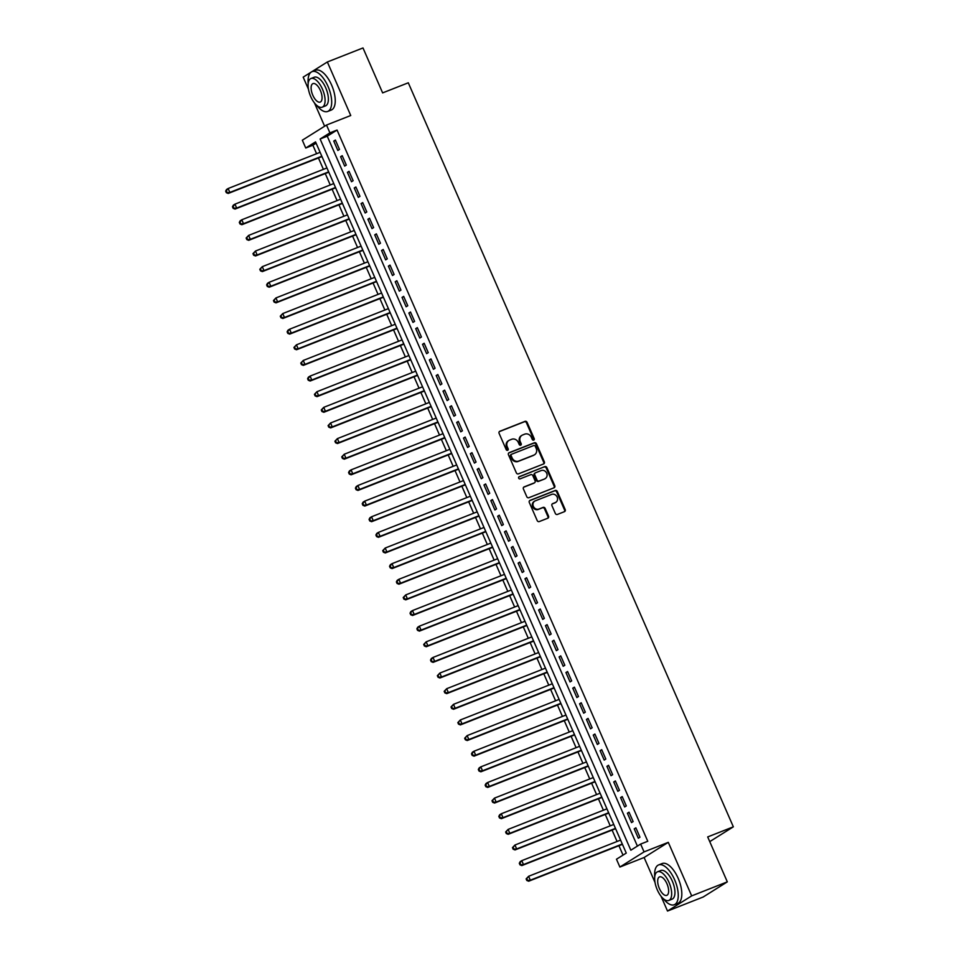 <?xml version="1.0" encoding="UTF-8"?>
<svg xmlns="http://www.w3.org/2000/svg" width="959" height="959" viewBox="0 0 959 959"><rect width="100%" height="100%" fill="white"/><g stroke="black" fill="none" stroke-linecap="round" stroke-linejoin="round"><path stroke-width="1.44" d="M533.707 440.109A1.175 1.055 57.9 0 0 534.211 438.647L527.09 422.344A1.678 1.498 57.9 0 0 525.017 421.361L499.831 431.274A1.678 1.498 57.9 0 0 499.1 433.36L506.22 449.663A1.175 1.055 57.9 0 0 508.186 448.884L507.263 446.774A5.37 4.795 57.9 0 1 509.601 440.109L511.698 439.282A5.37 4.795 57.9 0 1 518.316 442.435L519.239 444.544A1.175 1.055 57.9 0 0 521.205 443.765L520.281 441.655A5.37 4.795 57.9 0 1 522.607 434.99L524.705 434.163A5.37 4.795 57.9 0 1 531.334 437.304L532.257 439.414A1.175 1.055 57.9 0 0 533.707 440.109M533.492 440.169A1.175 1.055 57.9 0 0 533.564 439.054L526.443 422.751A1.678 1.498 57.9 0 0 524.369 421.768L499.327 431.622M507.455 450.406A1.175 1.055 57.9 0 0 507.527 449.303L506.604 447.194L507.263 446.774M520.473 445.288A1.175 1.055 57.9 0 0 520.545 444.173L519.622 442.063L520.281 441.655M555.333 513.449A1.678 1.498 57.9 0 0 557.407 514.432L564.467 511.65A1.678 1.498 57.9 0 0 565.199 509.565L557.287 491.464A1.678 1.498 57.9 0 0 555.225 490.481L530.027 500.394A1.678 1.498 57.9 0 0 529.296 502.48L537.208 520.581A1.678 1.498 57.9 0 0 539.282 521.564L547.817 518.208A1.678 1.498 57.9 0 0 548.548 516.122L545.156 508.378A1.678 1.498 57.9 0 0 543.094 507.395L538.862 509.061A4.495 4.004 57.9 0 1 535.266 500.85L551.857 494.329A4.495 4.004 57.9 0 1 555.441 502.528L552.672 503.619A1.678 1.498 57.9 0 0 551.952 505.705L555.333 513.449M640.636 844.076L644.052 851.892L619.886 867.044L616.469 859.228L626.263 853.09L315.547 141.872L305.741 148.022L302.325 140.206L326.504 125.042L329.92 132.857L320.114 139.007L630.842 850.213L640.636 844.076L647.769 841.271L337.053 130.052L329.92 132.857M326.504 125.042L350.742 115.512L327.355 61.975L362.993 47.95L382.629 92.891L408.294 82.798L733.347 826.826L707.694 836.931L727.318 881.86L691.679 895.886L668.291 842.35L644.052 851.892M543.621 463.94A1.678 1.498 57.9 0 0 544.352 461.854L536.441 443.753A1.678 1.498 57.9 0 0 534.367 442.77L509.181 452.672A1.678 1.498 57.9 0 0 508.45 454.758L516.362 472.871A1.678 1.498 57.9 0 0 518.435 473.854L543.621 463.94M546.87 467.608L554.77 485.71A1.678 1.498 57.9 0 1 554.05 487.795L528.853 497.709A1.678 1.498 57.9 0 1 526.791 496.726L523.398 488.97A1.678 1.498 57.9 0 1 524.129 486.896L534.343 482.868A1.678 1.498 57.9 0 0 535.074 480.783L532.832 475.652A1.678 1.498 57.9 0 0 530.759 474.657L520.126 478.853A1.175 1.055 57.9 0 1 519.191 476.695L544.796 466.625A1.678 1.498 57.9 0 1 546.87 467.608L546.21 468.016L554.122 486.117L554.77 485.71M727.318 881.86L703.151 897.025L667.512 911.05L691.679 895.886M327.355 61.975L311.483 71.925M311.184 72.117L303.176 77.14L308.462 89.223M339.486 149.436L335.386 140.062L333.756 141.081L337.844 150.467L339.486 149.436M346.307 165.068L342.207 155.694L340.577 156.713L344.677 166.099L346.307 165.068M353.14 180.7L349.04 171.325L347.41 172.344L351.509 181.73L353.14 180.7M359.973 196.331L355.873 186.957L354.243 187.976L358.33 197.362L359.973 196.331M366.794 211.963L362.706 202.589L361.063 203.608L365.163 212.994L366.794 211.963M373.626 227.595L369.527 218.22L367.896 219.239L371.996 228.614L373.626 227.595M380.459 243.226L376.36 233.852L374.729 234.871L378.817 244.245L380.459 243.226M387.28 258.858L383.192 249.484L381.55 250.503L385.65 259.877L387.28 258.858M394.113 274.49L390.013 265.104L388.383 266.134L392.483 275.509L394.113 274.49M400.946 290.121L396.846 280.735L395.216 281.766L399.304 291.14L400.946 290.121M407.767 305.753L403.679 296.367L402.037 297.398L406.137 306.772L407.767 305.753M414.6 321.385L410.5 311.999L408.87 313.03L412.969 322.404L414.6 321.385M421.433 337.017L417.333 327.63L415.703 328.661L419.79 338.036L421.433 337.017M428.253 352.648L424.166 343.262L422.523 344.293L426.623 353.667L428.253 352.648M435.086 368.268L430.987 358.894L429.356 359.925L433.456 369.299L435.086 368.268M441.919 383.9L437.819 374.525L436.189 375.556L440.289 384.931L441.919 383.9M448.74 399.531L444.652 390.157L443.01 391.176L447.11 400.562L448.74 399.531M455.573 415.163L451.473 405.789L449.843 406.808L453.943 416.194L455.573 415.163M462.406 430.795L458.306 421.421L456.676 422.439L460.776 431.826L462.406 430.795M469.227 446.426L465.139 437.052L463.497 438.071L467.596 447.457L469.227 446.426M476.06 462.058L471.96 452.684L470.33 453.703L474.429 463.089L476.06 462.058M482.892 477.69L478.793 468.316L477.162 469.335L481.262 478.721L482.892 477.69M489.725 493.322L485.626 483.947L483.983 484.966L488.083 494.341L489.725 493.322M496.546 508.953L492.447 499.579L490.816 500.598L494.916 509.972L496.546 508.953M503.379 524.585L499.279 515.211L497.649 516.23L501.749 525.604L503.379 524.585M510.212 540.217L506.112 530.842L504.482 531.861L508.57 541.236L510.212 540.217M517.033 555.848L512.933 546.462L511.303 547.493L515.403 556.867L517.033 555.848M523.866 571.48L519.766 562.094L518.136 563.125L522.235 572.499L523.866 571.48M530.699 587.112L526.599 577.726L524.969 578.756L529.056 588.131L530.699 587.112M537.519 602.743L533.42 593.357L531.789 594.388L535.889 603.762L537.519 602.743M544.352 618.375L540.253 608.989L538.622 610.02L542.722 619.394L544.352 618.375M551.185 634.007L547.086 624.621L545.455 625.652L549.543 635.026L551.185 634.007M558.006 649.627L553.918 640.252L552.276 641.283L556.376 650.658L558.006 649.627M564.839 665.258L560.739 655.884L559.109 656.915L563.209 666.289L564.839 665.258M571.672 680.89L567.572 671.516L565.942 672.535L570.03 681.921L571.672 680.89M578.493 696.522L574.405 687.147L572.763 688.166L576.862 697.553L578.493 696.522M585.326 712.153L581.226 702.779L579.596 703.798L583.695 713.184L585.326 712.153M592.159 727.785L588.059 718.411L586.428 719.43L590.516 728.816L592.159 727.785M598.979 743.417L594.892 734.043L593.249 735.062L597.349 744.448L598.979 743.417M605.812 759.048L601.713 749.674L600.082 750.693L604.182 760.079L605.812 759.048M612.645 774.68L608.545 765.306L606.915 766.325L611.003 775.699L612.645 774.68M619.466 790.312L615.378 780.938L613.736 781.957L617.836 791.331L619.466 790.312M626.299 805.944L622.199 796.569L620.569 797.588L624.669 806.963L626.299 805.944M633.132 821.575L629.032 812.189L627.402 813.22L631.501 822.594L633.132 821.575M337.053 130.052L327.247 136.202L637.399 846.102M634.223 828.852L638.322 838.226L639.953 837.207L635.865 827.821L634.223 828.852L636.009 828.156M316.122 143.179L312.874 145.217L316.59 153.716M318.436 157.947L323.411 169.347M325.269 173.579L330.244 184.979M332.09 189.211L337.077 200.611M338.923 204.842L343.897 216.243M345.755 220.474L350.73 231.874M352.576 236.106L357.563 247.506M359.409 251.737L364.384 263.138M366.242 267.369L371.217 278.769M373.063 283.001L378.05 294.401M379.896 298.633L384.871 310.033M386.729 314.264L391.704 325.652M393.55 329.896L398.536 341.284M400.382 345.528L405.369 356.916M407.215 361.159L412.19 372.548M414.036 376.779L419.023 388.179M420.869 392.411L425.856 403.811M427.702 408.043L432.677 419.443M434.535 423.674L439.51 435.074M441.356 439.306L446.343 450.706M448.189 454.938L453.163 466.338M455.022 470.569L459.996 481.969M461.842 486.201L466.829 497.601M468.675 501.833L473.65 513.233M475.508 517.464L480.483 528.865M482.329 533.096L487.316 544.496M489.162 548.728L494.137 560.128M495.995 564.36L500.97 575.76M502.816 579.991L507.802 591.379M509.649 595.623L514.623 607.011M516.481 611.255L521.456 622.643M523.302 626.886L528.289 638.274M530.135 642.506L535.11 653.906M536.968 658.138L541.943 669.538M543.789 673.769L548.776 685.17M550.622 689.401L555.597 700.801M557.455 705.033L562.43 716.433M564.276 720.665L569.262 732.065M571.108 736.296L576.083 747.696M577.941 751.928L582.916 763.328M584.762 767.56L589.749 778.96M591.595 783.191L596.582 794.591M598.428 798.823L603.403 810.223M605.261 814.455L610.236 825.855M612.082 830.086L617.069 841.487M618.915 845.718L623.026 855.116M709.744 841.63L733.347 826.826M668.291 842.35L644.112 857.514L655.033 882.496M661.015 896.186L667.512 911.05M644.112 857.514L619.886 867.044M312.874 145.217L305.741 148.022M314.444 102.913L324.622 126.228M327.247 136.202L320.114 139.007M333.756 141.081L335.53 140.386M340.577 156.713L342.351 156.017M347.41 172.344L349.184 171.649M354.243 187.976L356.017 187.281M361.063 203.608L362.838 202.912M367.896 219.239L369.671 218.544M374.729 234.871L376.503 234.176M381.55 250.503L383.324 249.808M388.383 266.134L390.157 265.439M395.216 281.766L396.99 281.071M402.037 297.398L403.811 296.703M408.87 313.03L410.644 312.322M415.703 328.661L417.477 327.954M422.523 344.293L424.298 343.586M429.356 359.925L431.13 359.217M436.189 375.556L437.963 374.849M443.01 391.176L444.796 390.481M449.843 406.808L451.617 406.113M456.676 422.439L458.45 421.744M463.497 438.071L465.283 437.376M470.33 453.703L472.104 453.008M477.162 469.335L478.937 468.639M483.983 484.966L485.769 484.271M490.816 500.598L492.59 499.903M497.649 516.23L499.423 515.534M504.482 531.861L506.256 531.166M511.303 547.493L513.077 546.798M518.136 563.125L519.91 562.43M524.969 578.756L526.743 578.061M531.789 594.388L533.564 593.681M538.622 610.02L540.397 609.313M545.455 625.652L547.229 624.944M552.276 641.283L554.05 640.576M559.109 656.915L560.883 656.208M565.942 672.535L567.716 671.839M572.763 688.166L574.537 687.471M579.596 703.798L581.37 703.103M586.428 719.43L588.203 718.735M593.249 735.062L595.024 734.366M600.082 750.693L601.856 749.998M606.915 766.325L608.689 765.63M613.736 781.957L615.522 781.261M620.569 797.588L622.343 796.893M627.402 813.22L629.176 812.525M521.9 435.35L521.252 435.758A5.37 4.795 57.9 0 0 519.622 442.063M508.881 440.469L508.234 440.876A5.37 4.795 57.9 0 0 506.604 447.194M543.477 464A1.678 1.498 57.9 0 0 543.693 462.262L535.793 444.161A1.678 1.498 57.9 0 0 533.719 443.178L508.678 453.032M535.218 446.211A1.175 1.055 57.9 0 0 533.767 445.515L511.662 454.218A1.175 1.055 57.9 0 0 511.147 455.681L512.118 457.899A5.37 4.795 57.9 0 0 518.747 461.051L533.863 455.105A5.37 4.795 57.9 0 0 536.189 448.428L535.218 446.211M511.363 454.398L511.003 454.626A1.175 1.055 57.9 0 0 510.5 456.088L511.147 455.681M534.571 454.746L533.911 455.153A5.37 4.795 57.9 0 1 533.204 455.513L518.088 461.459A5.37 4.795 57.9 0 1 511.471 458.318L510.5 456.088M553.894 487.855A1.678 1.498 57.9 0 0 554.122 486.117M523.626 487.244L533.695 483.276A1.678 1.498 57.9 0 0 534.115 483.012M518.771 477.019L544.796 466.625M544.952 478.697A4.495 4.004 57.9 0 0 541.356 470.497L535.518 472.787A1.678 1.498 57.9 0 0 534.786 474.873L537.04 480.015A1.678 1.498 57.9 0 0 539.102 480.998L544.292 479.104A4.495 4.004 57.9 0 0 544.892 478.817L545.539 478.397M534.87 473.207A1.678 1.498 57.9 0 0 534.139 475.28L534.786 474.873M544.292 479.104L538.455 481.406A1.678 1.498 57.9 0 1 536.381 480.423L534.139 475.28M546.21 468.016A1.678 1.498 57.9 0 0 544.137 467.033M556.028 502.228L555.381 502.636A4.495 4.004 57.9 0 1 554.782 502.936L552.168 503.966M534.678 501.149L534.019 501.557A4.495 4.004 57.9 0 0 538.203 509.469L538.862 509.061M547.673 518.268A1.678 1.498 57.9 0 0 547.889 516.529L544.508 508.785A1.678 1.498 57.9 0 0 542.434 507.802L538.203 509.469M564.324 511.71A1.678 1.498 57.9 0 0 564.551 509.984L556.64 491.871A1.678 1.498 57.9 0 0 554.566 490.888L529.524 500.742M320.114 152.325L228.134 188.515L229.836 192.423L228.206 193.454L321.96 156.569M226.983 192.291L226.3 190.721L225.653 191.141L226.336 192.699L229.836 192.423L321.816 156.233M225.653 191.141L226.504 189.546L228.134 188.515L226.3 190.721M228.206 193.454L226.336 192.699M316.782 105.406A21.386 9.506 -111.5 0 0 327.69 111.46A21.386 9.506 -111.5 0 0 328.038 86.43A21.386 9.506 -111.5 0 0 312.035 71.661A21.386 9.506 -111.5 0 0 308.175 83.517M327.69 111.46L331.263 110.057A21.386 9.506 -111.5 0 0 331.598 85.027A21.386 9.506 -111.5 0 0 315.607 70.259L312.035 71.661M310.956 78.518L314.228 77.235A15.392 6.845 68.5 0 1 325.748 87.868A15.392 6.845 68.5 0 1 325.497 105.886L322.224 107.168A15.392 6.845 -111.5 0 0 322.464 89.163A15.392 6.845 -111.5 0 0 310.956 78.518A15.392 6.845 -111.5 0 0 310.704 96.535A15.392 6.845 -111.5 0 0 322.224 107.168M312.802 95.229A9.926 4.411 -111.5 0 0 320.222 102.074A9.926 4.411 -111.5 0 0 320.378 90.47A9.926 4.411 -111.5 0 0 312.958 83.613A9.926 4.411 -111.5 0 0 312.802 95.229M663.352 898.691A21.386 9.506 -111.5 0 0 674.261 904.733A21.386 9.506 -111.5 0 0 674.609 879.715A21.386 9.506 -111.5 0 0 658.605 864.934A21.386 9.506 -111.5 0 0 654.745 876.79M674.261 904.733L677.833 903.33A21.386 9.506 -111.5 0 0 678.169 878.312A21.386 9.506 -111.5 0 0 662.178 863.532L658.605 864.934M657.526 871.791L660.799 870.508A15.392 6.845 68.5 0 1 672.319 881.141A15.392 6.845 68.5 0 1 672.079 899.158L668.795 900.453A15.392 6.845 -111.5 0 0 669.034 882.436A15.392 6.845 -111.5 0 0 657.526 871.791A15.392 6.845 -111.5 0 0 657.275 889.808A15.392 6.845 -111.5 0 0 668.795 900.453M659.372 888.502A9.926 4.411 -111.5 0 0 666.793 895.358A9.926 4.411 -111.5 0 0 666.949 883.742A9.926 4.411 -111.5 0 0 659.528 876.886A9.926 4.411 -111.5 0 0 659.372 888.502M326.947 167.957L234.967 204.147L236.669 208.055L235.039 209.086L328.793 172.188M233.816 207.923L233.133 206.353L232.474 206.772L233.157 208.331L236.669 208.055L328.649 171.865M232.474 206.772L233.325 205.178L234.967 204.147L233.133 206.353M235.039 209.086L233.157 208.331M333.768 183.589L241.788 219.779L243.502 223.687L241.86 224.718L335.614 187.82M240.637 223.555L239.954 221.985L239.306 222.404L239.99 223.962L243.502 223.687L335.482 187.496M239.306 222.404L240.158 220.81L241.788 219.779L239.954 221.985M241.86 224.718L239.99 223.962M340.601 199.22L248.621 235.411L250.323 239.318L248.693 240.337L342.447 203.452M247.47 239.187L246.787 237.616L246.139 238.024L246.823 239.594L250.323 239.318L342.303 203.128M246.139 238.024L248.621 235.411L246.787 237.616M248.693 240.337L246.823 239.594M347.434 214.852L255.454 251.042L257.156 254.95L255.526 255.969L349.28 219.084M254.303 254.818L253.62 253.248L252.96 253.655L253.644 255.226L257.156 254.95L349.136 218.76M252.96 253.655L255.454 251.042L253.62 253.248M255.526 255.969L253.644 255.226M354.255 230.484L262.275 266.674L263.989 270.582L262.346 271.601L356.113 234.715M261.124 270.45L260.452 268.88L259.793 269.287L260.476 270.858L263.989 270.582L355.969 234.392M259.793 269.287L262.275 266.674L260.452 268.88M262.346 271.601L260.476 270.858M361.087 246.115L269.107 282.306L270.81 286.214L269.179 287.232L362.934 250.347M267.957 286.082L267.273 284.511L266.626 284.919L267.309 286.489L270.81 286.214L362.79 250.023M266.626 284.919L267.477 283.325L269.107 282.306L267.273 284.511M269.179 287.232L267.309 286.489M367.92 261.747L275.94 297.937L277.642 301.845L276.012 302.864L369.766 265.979M274.789 301.701L274.106 300.143L273.447 300.551L274.13 302.121L277.642 301.845L369.623 265.655M273.447 300.551L275.94 297.937L274.106 300.143M276.012 302.864L274.13 302.121M374.741 277.379L282.761 313.569L284.475 317.477L282.833 318.496L376.599 281.61M281.622 317.333L280.939 315.775L280.28 316.182L280.963 317.753L284.475 317.477L376.455 281.287M280.28 316.182L282.761 313.569L280.939 315.775M282.833 318.496L280.963 317.753M381.574 293.01L289.594 329.201L291.296 333.109L289.666 334.128L383.42 297.242M288.443 332.965L287.76 331.406L287.113 331.814L287.796 333.384L291.296 333.109L383.276 296.918M287.113 331.814L287.964 330.22L289.594 329.201L287.76 331.406M289.666 334.128L287.796 333.384M388.407 308.642L296.427 344.832L298.129 348.74L296.499 349.759L390.253 312.874M295.276 348.596L294.593 347.038L293.933 347.446L294.617 349.004L298.129 348.74L390.109 312.55M293.933 347.446L296.427 344.832L294.593 347.038M296.499 349.759L294.617 349.004M395.228 324.274L303.248 360.464L304.962 364.372L303.32 365.391L397.086 328.505M302.109 364.228L301.426 362.67L300.766 363.077L301.45 364.636L304.962 364.372L396.942 328.182M300.766 363.077L303.248 360.464L301.426 362.67M303.32 365.391L301.45 364.636M402.061 339.906L310.081 376.096L311.783 380.004L310.153 381.023L403.907 344.137M308.93 379.86L308.247 378.302L307.599 378.709L308.283 380.267L311.783 380.004L403.763 343.813M307.599 378.709L308.45 377.115L310.081 376.096L308.247 378.302M310.153 381.023L308.283 380.267M408.894 355.537L316.914 391.716L318.616 395.623L316.985 396.654L410.74 359.769M315.763 395.492L315.079 393.933L314.42 394.341L315.103 395.899L318.616 395.623L410.596 359.445M314.42 394.341L316.914 391.716L315.079 393.933M316.985 396.654L315.103 395.899M415.715 371.169L323.734 407.347L325.449 411.255L323.818 412.286L417.573 375.401M322.596 411.123L321.912 409.565L321.253 409.972L321.936 411.531L325.449 411.255L417.429 375.077M321.253 409.972L323.734 407.347L321.912 409.565M323.818 412.286L321.936 411.531M422.547 386.801L330.567 422.979L332.27 426.887L330.639 427.918L424.393 391.032M329.416 426.755L328.733 425.197L328.086 425.604L328.769 427.163L332.27 426.887L424.25 390.697M328.086 425.604L330.567 422.979L328.733 425.197M330.639 427.918L328.769 427.163M429.38 402.42L337.4 438.611L339.102 442.519L337.472 443.549L431.226 406.664M336.249 442.387L335.566 440.828L334.907 441.236L335.59 442.794L339.102 442.519L431.082 406.328M334.907 441.236L337.4 438.611L335.566 440.828M337.472 443.549L335.59 442.794M436.201 418.052L344.221 454.242L345.935 458.15L344.305 459.181L438.059 422.296M343.082 458.018L342.399 456.46L341.74 456.868L342.423 458.426L345.935 458.15L437.915 421.96M341.74 456.868L344.221 454.242L342.399 456.46M344.305 459.181L342.423 458.426M443.034 433.684L351.054 469.874L352.768 473.782L351.126 474.813L444.88 437.927M349.903 473.65L349.22 472.08L348.573 472.499L349.256 474.058L352.768 473.782L444.736 437.592M348.573 472.499L349.424 470.905L351.054 469.874L349.22 472.08M351.126 474.813L349.256 474.058M449.867 449.315L357.887 485.506L359.589 489.414L357.959 490.445L451.713 453.547M356.736 489.282L356.053 487.711L355.405 488.131L356.077 489.689L359.589 489.414L451.569 453.223M355.405 488.131L356.257 486.537L357.887 485.506L356.053 487.711M357.959 490.445L356.077 489.689M456.688 464.947L364.708 501.137L366.422 505.045L364.792 506.076L458.546 469.179M363.569 504.913L362.886 503.343L362.226 503.763L362.91 505.321L366.422 505.045L458.402 468.855M362.226 503.763L363.077 502.168L364.708 501.137L362.886 503.343M364.792 506.076L362.91 505.321M463.521 480.579L371.541 516.769L373.255 520.677L371.613 521.696L465.367 484.81M370.39 520.545L369.706 518.975L369.059 519.382L369.742 520.953L373.255 520.677L465.235 484.487M369.059 519.382L369.91 517.788L371.541 516.769L369.706 518.975M371.613 521.696L369.742 520.953M470.354 496.211L378.373 532.401L380.076 536.309L378.445 537.328L472.2 500.442M377.223 536.177L376.539 534.607L375.892 535.014L376.575 536.584L380.076 536.309L472.056 500.118M375.892 535.014L376.743 533.42L378.373 532.401L376.539 534.607M378.445 537.328L376.575 536.584M477.174 511.842L385.194 548.033L386.909 551.94L385.278 552.959L479.032 516.074M384.056 551.809L383.372 550.238L382.713 550.646L383.396 552.216L386.909 551.94L478.889 515.75M382.713 550.646L385.194 548.033L383.372 550.238M385.278 552.959L383.396 552.216M484.007 527.474L392.027 563.664L393.741 567.572L392.099 568.591L485.853 531.706M390.876 567.44L390.193 565.87L389.546 566.278L390.229 567.848L393.741 567.572L485.722 531.382M389.546 566.278L390.397 564.683L392.027 563.664L390.193 565.87M392.099 568.591L390.229 567.848M490.84 543.106L398.86 579.296L400.562 583.204L398.932 584.223L492.686 547.337M397.709 583.06L397.026 581.502L396.379 581.909L397.062 583.48L400.562 583.204L492.542 547.014M396.379 581.909L397.23 580.315L398.86 579.296L397.026 581.502M398.932 584.223L397.062 583.48M497.661 558.737L405.693 594.928L407.395 598.836L405.765 599.854L499.519 562.969M404.542 598.692L403.859 597.133L403.2 597.541L403.883 599.111L407.395 598.836L499.375 562.645M403.2 597.541L405.693 594.928L403.859 597.133M405.765 599.854L403.883 599.111M504.494 574.369L412.514 610.559L414.228 614.467L412.586 615.486L506.34 578.601M411.363 614.323L410.68 612.765L410.032 613.173L410.716 614.743L414.228 614.467L506.208 578.277M410.032 613.173L410.884 611.578L412.514 610.559L410.68 612.765M412.586 615.486L410.716 614.743M511.327 590.001L419.347 626.191L421.049 630.099L419.419 631.118L513.173 594.232M418.196 629.955L417.513 628.397L416.865 628.804L417.549 630.363L421.049 630.099L513.029 593.909M416.865 628.804L417.716 627.21L419.347 626.191L417.513 628.397M419.419 631.118L417.549 630.363M518.16 605.632L426.18 641.823L427.882 645.731L426.252 646.75L520.006 609.864M425.029 645.587L424.346 644.028L423.686 644.436L424.369 645.994L427.882 645.731L519.862 609.54M423.686 644.436L426.18 641.823L424.346 644.028M426.252 646.75L424.369 645.994M524.981 621.264L433 657.454L434.715 661.362L433.072 662.381L526.827 625.496M431.85 661.219L431.166 659.66L430.519 660.068L431.202 661.626L434.715 661.362L526.695 625.172M430.519 660.068L431.37 658.473L433 657.454L431.166 659.66M433.072 662.381L431.202 661.626M531.813 636.896L439.833 673.074L441.536 676.982L439.905 678.013L533.66 641.127M438.683 676.85L437.999 675.292L437.352 675.699L438.035 677.258L441.536 676.982L533.516 640.804M437.352 675.699L439.833 673.074L437.999 675.292M439.905 678.013L438.035 677.258M538.646 652.528L446.666 688.706L448.368 692.614L446.738 693.645L540.492 656.759M445.515 692.482L444.832 690.924L444.173 691.331L444.856 692.889L448.368 692.614L540.349 656.436M444.173 691.331L446.666 688.706L444.832 690.924M446.738 693.645L444.856 692.889M545.467 668.147L453.487 704.338L455.201 708.245L453.559 709.276L547.325 672.391M452.336 708.114L451.665 706.555L451.006 706.963L451.689 708.521L455.201 708.245L547.181 672.055M451.006 706.963L453.487 704.338L451.665 706.555M453.559 709.276L451.689 708.521M552.3 683.779L460.32 719.969L462.022 723.877L460.392 724.908L554.146 688.023M459.169 723.745L458.486 722.187L457.839 722.595L458.522 724.153L462.022 723.877L554.002 687.687M457.839 722.595L460.32 719.969L458.486 722.187M460.392 724.908L458.522 724.153M559.133 699.411L467.153 735.601L468.855 739.509L467.225 740.54L560.979 703.654M466.002 739.377L465.319 737.819L464.659 738.226L465.343 739.785L468.855 739.509L560.835 703.319M464.659 738.226L467.153 735.601L465.319 737.819M467.225 740.54L465.343 739.785M565.954 715.042L473.974 751.233L475.688 755.141L474.046 756.171L567.812 719.274M472.835 755.009L472.152 753.438L471.492 753.858L472.176 755.416L475.688 755.141L567.668 718.95M471.492 753.858L472.343 752.264L473.974 751.233L472.152 753.438M474.046 756.171L472.176 755.416M572.787 730.674L480.807 766.864L482.509 770.772L480.879 771.803L574.633 734.906M479.656 770.64L478.973 769.07L478.325 769.49L479.009 771.048L482.509 770.772L574.489 734.582M478.325 769.49L479.176 767.895L480.807 766.864L478.973 769.07M480.879 771.803L479.009 771.048M579.62 746.306L487.64 782.496L489.342 786.404L487.711 787.435L581.466 750.537M486.489 786.272L485.805 784.702L485.146 785.121L485.829 786.68L489.342 786.404L581.322 750.214M485.146 785.121L485.997 783.527L487.64 782.496L485.805 784.702M487.711 787.435L485.829 786.68M586.44 761.937L494.46 798.128L496.175 802.036L494.544 803.055L588.299 766.169M493.322 801.904L492.638 800.333L491.979 800.741L492.662 802.311L496.175 802.036L588.155 765.845M491.979 800.741L494.46 798.128L492.638 800.333M494.544 803.055L492.662 802.311M593.273 777.569L501.293 813.759L502.995 817.667L501.365 818.686L595.119 781.801M500.142 817.536L499.459 815.965L498.812 816.373L499.495 817.943L502.995 817.667L594.976 781.477M498.812 816.373L499.663 814.778L501.293 813.759L499.459 815.965M501.365 818.686L499.495 817.943M600.106 793.201L508.126 829.391L509.828 833.299L508.198 834.318L601.952 797.432M506.975 833.167L506.292 831.597L505.633 832.004L506.316 833.575L509.828 833.299L601.808 797.109M505.633 832.004L508.126 829.391L506.292 831.597M508.198 834.318L506.316 833.575M606.927 808.833L514.947 845.023L516.661 848.931L515.031 849.95L608.785 813.064M513.808 848.799L513.125 847.229L512.466 847.636L513.149 849.206L516.661 848.931L608.641 812.741M512.466 847.636L514.947 845.023L513.125 847.229M515.031 849.95L513.149 849.206M613.76 824.464L521.78 860.655L523.482 864.562L521.852 865.581L615.606 828.696M520.629 864.419L519.946 862.86L519.298 863.268L519.982 864.838L523.482 864.562L615.462 828.372M519.298 863.268L520.15 861.673L521.78 860.655L519.946 862.86M521.852 865.581L519.982 864.838M620.593 840.096L528.613 876.286L530.315 880.194L528.685 881.213L622.439 844.328M527.462 880.05L526.779 878.492L526.119 878.9L526.803 880.47L530.315 880.194L622.295 844.004M526.119 878.9L528.613 876.286L526.779 878.492M528.685 881.213L526.803 880.47M533.564 439.054L534.211 438.647M507.527 449.303L508.186 448.884M520.545 444.173L521.205 443.765M524.369 421.768L525.017 421.361M526.443 422.751L527.09 422.344M533.719 443.178L534.367 442.77M535.793 444.161L536.441 443.753M543.693 462.262L544.352 461.854M511.471 458.318L512.118 457.899M518.088 461.459L518.747 461.051M533.204 455.513L533.863 455.105M533.695 483.276L534.343 482.868M536.381 480.423L537.04 480.015M538.455 481.406L539.102 480.998M554.782 502.936L555.441 502.528M542.434 507.802L543.094 507.395M544.508 508.785L545.156 508.378M547.889 516.529L548.548 516.122M554.566 490.888L555.225 490.481M556.64 491.871L557.287 491.464M564.551 509.984L565.199 509.565M510.847 454.71L511.507 454.302M533.911 483.168L534.571 482.761M534.643 473.314L535.302 472.907"/></g></svg>
